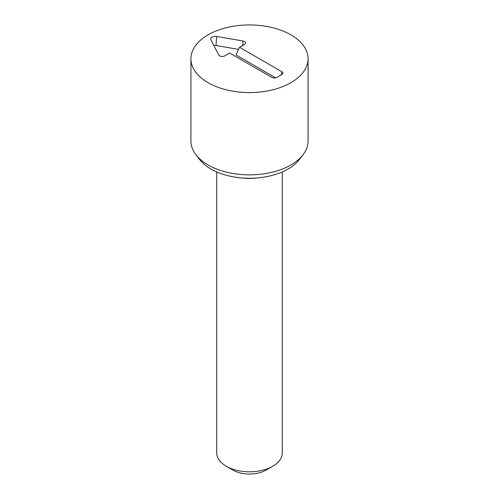 <?xml version="1.0" encoding="UTF-8"?>
<svg xmlns="http://www.w3.org/2000/svg" width="499" height="499" viewBox="0 0 499 499"><rect width="100%" height="100%" fill="white"/><g stroke="black" fill="none" stroke-linecap="round" stroke-linejoin="round"><path stroke-width="0.75" d="M281.81 71.681A3.512 2.027 180 0 1 282.771 73.503A3.512 2.027 180 0 1 281.81 74.551L276.839 77.42A3.512 2.027 180 0 1 271.868 77.42L229.621 53.031L224.65 55.9A3.549 2.052 180 0 1 218.737 55.033L210.884 39.839A4.684 2.707 180 0 1 210.771 39.577A4.684 2.707 180 0 1 216.716 36.477L243.032 41.005A3.549 2.052 180 0 1 245.508 43.357A3.549 2.052 180 0 1 244.529 44.423L239.557 47.293L281.81 71.681L281.143 74.937M275.704 77.863L236.008 54.94L239.557 47.293M238.578 49.407L215.998 45.515A2.177 1.254 0 0 0 213.946 45.771M216.697 171.912L216.697 452.867A32.803 18.937 0 0 0 226.303 466.259L232.933 470.089A23.428 13.529 0 0 0 266.067 470.089L272.697 466.259A32.803 18.937 0 0 0 282.303 452.867L282.303 171.912M226.303 466.259A32.803 18.937 0 0 0 272.697 466.259L266.067 470.089M242.477 177.987A32.803 18.937 0 0 0 256.523 177.987M196.026 154.84L199.731 159.624A54.516 31.474 0 0 0 210.952 169.03A54.516 31.474 0 0 0 299.269 159.624L302.974 154.84A58.576 33.82 180 0 1 208.083 164.944A58.576 33.82 180 0 1 196.026 154.84A58.576 33.82 180 0 1 190.924 141.03L190.924 58.77A58.576 33.82 180 0 1 249.5 24.95A58.576 33.82 180 0 1 308.076 58.77A58.576 33.82 180 0 1 271.918 90.013A58.576 33.82 180 0 1 208.083 82.684A58.576 33.82 180 0 1 190.924 58.77M308.076 58.77L308.076 141.03A58.576 33.82 180 0 1 302.974 154.84M243.032 41.005L242.676 45.49M216.716 36.477L215.998 45.515"/></g></svg>

